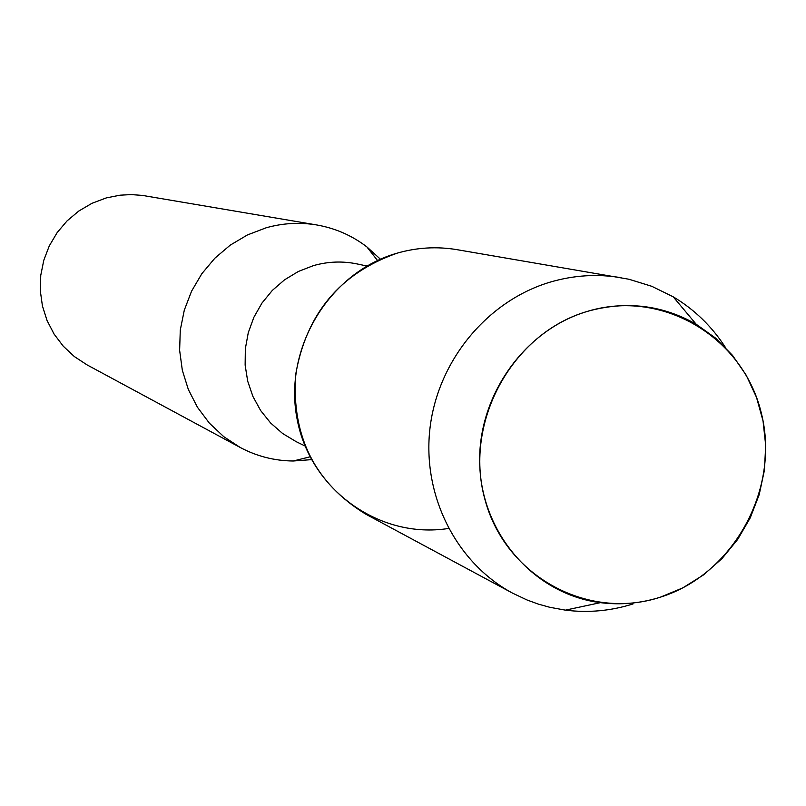 <?xml version="1.0" encoding="UTF-8"?>
<svg xmlns="http://www.w3.org/2000/svg" width="806" height="806" viewBox="0 0 806 806"><rect width="100%" height="100%" fill="white"/><g stroke="black" fill="none" stroke-linecap="round" stroke-linejoin="round"><path stroke-width="1.21" d="M587.503 311.348C512.596 332.959 463.782 421.276 484.608 498.219C504.314 575.514 587.282 621.204 660.396 597.165C733.803 574.255 780.561 488.507 761.257 412.843C743.051 336.868 662.129 288.598 587.503 311.348C523.386 330.188 476.296 397.902 479.822 466.865C482.925 535.869 535.688 594.516 600.41 602.656C620.68 605.215 640.669 603.392 660.396 597.165L682.813 587.876L703.537 574.89L721.995 558.588L737.692 539.416L750.205 517.915L759.192 494.672L764.4 470.311L765.7 445.517L763.04 420.954L756.491 397.308L746.215 375.223L732.473 355.325L715.657 338.167L696.193 324.244C662.22 304.92 625.99 300.618 587.503 311.348M725.37 347.346C711.809 326.329 694.419 309.484 673.191 296.799L651.782 286.301L628.962 279.249L456.992 249.669C436.933 246.314 416.974 247.472 397.126 253.165C329.16 272.408 283.108 348.615 297.142 419.271C310.35 490.108 379.868 539.426 448.519 528.454M366.972 266.02L357.31 263.975C342.631 260.922 327.992 261.476 313.393 265.637L298.421 271.441L284.599 279.783L272.317 290.422L261.98 303.046L253.88 317.272L248.278 332.666L245.336 348.766L245.135 365.098L247.694 381.157L252.923 396.461L260.65 410.556L270.655 423.029L282.614 433.497L296.175 441.668L305.051 446M380.442 259.22L366.871 246.898C351.96 235.503 335.246 228.189 316.728 224.955C299.711 222.124 282.825 223.081 266.04 227.826L247.432 234.939L230.194 245.165L214.849 258.212L201.843 273.697L191.566 291.188L184.302 310.149L180.282 330.047L179.627 350.288L182.327 370.286L188.322 389.449L197.42 407.232L209.338 423.12L223.736 436.651L240.178 447.461C256.761 456.297 274.443 460.81 293.203 461.002L311.489 459.642M316.728 224.955L142.38 195.405L131.207 194.589L120.003 195.193L106.221 197.933L91.965 203.303L78.776 211.041L67.049 220.915L57.125 232.642L49.287 245.89L43.786 260.278L40.753 275.37L40.3 290.744L42.426 305.937L47.06 320.526L54.083 334.077L63.261 346.197L74.343 356.554L86.998 364.856L240.178 447.461M621.134 277.707C597.518 273.748 573.983 275.189 550.528 282.019C487.741 300.507 438.101 360.242 430.041 427.714C421.911 495.176 456.085 562.86 512.606 593.166L527.023 599.976L538.247 604.077L549.742 607.281L565.389 610.142C588.269 613.013 610.817 610.938 633.032 603.936M397.126 253.165C340.021 273.234 306.169 313.856 295.58 375.052C291.691 436.852 315.156 483.268 365.954 514.278L512.606 593.166M310.008 456.831L293.203 461.002M377.54 260.529L366.871 246.898M600.41 602.656L565.389 610.142M696.193 324.244L673.191 296.799"/></g></svg>
